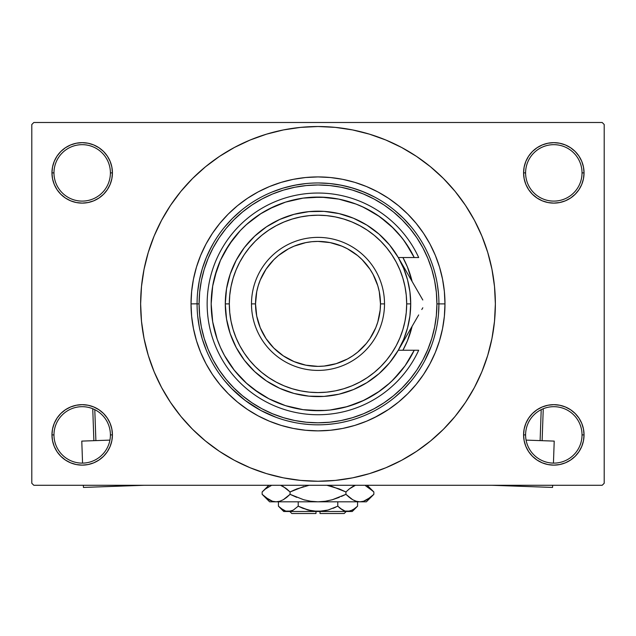 <?xml version="1.0" encoding="UTF-8"?>
<svg xmlns="http://www.w3.org/2000/svg" width="636" height="636" viewBox="0 0 636 636"><rect width="100%" height="100%" fill="white"/><g stroke="black" fill="none" stroke-linecap="round" stroke-linejoin="round"><path stroke-width="0.95" d="M583.466 440.796L584.047 434.897A30.234 30.234 0 0 1 553.813 465.131A30.234 30.234 0 0 1 523.579 434.897L525.598 434.897A28.215 28.215 0 0 0 553.813 463.119A28.215 28.215 0 0 0 582.027 434.897A28.215 28.215 0 0 0 553.813 406.682A28.215 28.215 0 0 0 525.598 434.897L523.579 434.897A30.234 30.234 0 0 1 553.813 404.663A30.234 30.234 0 0 1 584.047 434.897L582.027 434.897A28.215 28.215 0 0 1 553.813 463.119A28.215 28.215 0 0 1 525.598 434.897A28.215 28.215 0 0 1 553.813 406.682A28.215 28.215 0 0 1 582.027 434.897L584.047 434.897L583.466 428.998L581.741 423.33L578.951 418.098L575.19 413.519L570.611 409.759L565.38 406.968L559.712 405.243L553.813 404.663L547.914 405.243L542.246 406.968L537.015 409.759L532.435 413.519L528.675 418.098L525.885 423.33L524.159 428.998L523.579 434.897L524.159 440.796L525.885 446.472L528.675 451.695L532.435 456.274L537.015 460.035L542.246 462.833L547.914 464.55L553.813 465.131L559.712 464.55L565.38 462.833L570.611 460.035L575.19 456.274L578.951 451.695L581.741 446.472L583.466 440.796L584.047 434.897L583.466 428.998M52.534 428.998L51.953 434.897L53.973 434.897A28.215 28.215 0 0 0 82.187 463.119A28.215 28.215 0 0 0 110.402 434.897A28.215 28.215 0 0 0 82.187 406.682A28.215 28.215 0 0 0 53.973 434.897L51.953 434.897A30.234 30.234 0 0 1 82.187 404.663A30.234 30.234 0 0 1 112.421 434.897L110.402 434.897A28.215 28.215 0 0 1 82.187 463.119A28.215 28.215 0 0 1 53.973 434.897A28.215 28.215 0 0 1 82.187 406.682A28.215 28.215 0 0 1 110.402 434.897L112.421 434.897L111.841 428.998L110.115 423.33L107.325 418.098L103.565 413.519L98.985 409.759L93.754 406.968L88.086 405.243L82.187 404.663L76.288 405.243L70.62 406.968L65.389 409.759L60.81 413.519L57.049 418.098L54.259 423.33L52.534 428.998L51.953 434.897L52.534 440.796L54.259 446.472L57.049 451.695L60.81 456.274L65.389 460.035L70.62 462.833L76.288 464.55L82.187 465.131L88.086 464.55L93.754 462.833L98.985 460.035L103.565 456.274L107.325 451.695L110.115 446.472L111.841 440.796L112.421 434.897A30.234 30.234 0 0 1 82.187 465.131A30.234 30.234 0 0 1 51.953 434.897L52.534 440.796L54.259 446.472L57.049 451.695M52.534 166.99L51.953 172.881L53.973 172.881A28.215 28.215 0 0 0 82.187 201.103A28.215 28.215 0 0 0 110.402 172.881A28.215 28.215 0 0 0 82.187 144.666A28.215 28.215 0 0 0 53.973 172.881L51.953 172.881A30.234 30.234 0 0 1 82.187 142.655A30.234 30.234 0 0 1 112.421 172.881L110.402 172.881A28.215 28.215 0 0 1 82.187 201.103A28.215 28.215 0 0 1 53.973 172.881A28.215 28.215 0 0 1 82.187 144.666A28.215 28.215 0 0 1 110.402 172.881L112.421 172.881L111.841 166.99L110.115 161.313L107.325 156.09L103.565 151.503L98.985 147.751L93.754 144.952L88.086 143.235L82.187 142.655L76.288 143.235L70.62 144.952L65.389 147.751L60.81 151.503L57.049 156.09L54.259 161.313L52.534 166.99L51.953 172.881L52.534 178.78L54.259 184.456L57.049 189.679L60.81 194.258L65.389 198.019L70.62 200.817L76.288 202.534L82.187 203.115L88.086 202.534L93.754 200.817L98.985 198.019L103.565 194.258L107.325 189.679L110.115 184.456L111.841 178.78L112.421 172.881A30.234 30.234 0 0 1 82.187 203.115A30.234 30.234 0 0 1 51.953 172.881L52.534 178.78M583.466 178.78L584.047 172.881A30.234 30.234 0 0 1 553.813 203.115A30.234 30.234 0 0 1 523.579 172.881L525.598 172.881A28.215 28.215 0 0 0 553.813 201.103A28.215 28.215 0 0 0 582.027 172.881A28.215 28.215 0 0 0 553.813 144.666A28.215 28.215 0 0 0 525.598 172.881L523.579 172.881A30.234 30.234 0 0 1 553.813 142.655A30.234 30.234 0 0 1 584.047 172.881L582.027 172.881A28.215 28.215 0 0 1 553.813 201.103A28.215 28.215 0 0 1 525.598 172.881A28.215 28.215 0 0 1 553.813 144.666A28.215 28.215 0 0 1 582.027 172.881L584.047 172.881L583.466 166.99L581.741 161.313L578.951 156.09L575.19 151.503L570.611 147.751L565.38 144.952L559.712 143.235L553.813 142.655L547.914 143.235L542.246 144.952L537.015 147.751L532.435 151.503L528.675 156.09L525.885 161.313L524.159 166.99L523.579 172.881L524.159 178.78L525.885 184.456L528.675 189.679L532.435 194.258L537.015 198.019L542.246 200.817L547.914 202.534L553.813 203.115L559.712 202.534L565.38 200.817L570.611 198.019L575.19 194.258L578.951 189.679L581.741 184.456L583.466 178.78L584.047 172.881L583.466 166.99L581.741 161.313L578.951 156.09M260.991 410.538L276.278 417.399M359.714 417.399L364.277 415.618M437.385 284.618L438.522 293.951M433.188 267.064L434.006 269.744M377.856 415.872L366.59 421.199L354.856 425.397L342.772 428.425L330.45 430.254L318 430.866L305.55 430.254L293.228 428.425L281.144 425.397L269.41 421.199L258.144 415.872L247.46 409.465L237.451 402.047L228.213 393.676L219.849 384.446L212.424 374.437L206.016 363.744L200.69 352.487L196.492 340.753L193.463 328.661L191.635 316.338L191.023 303.889L197.073 303.817L191.023 303.889A126.977 126.977 0 0 1 318 176.919A126.977 126.977 0 0 1 444.977 303.889L438.927 303.889L444.977 303.889L444.365 316.338L442.537 328.661L439.508 340.753L435.31 352.487L429.984 363.744L423.576 374.437L416.151 384.446L407.787 393.676L398.549 402.047L388.54 409.465L374.294 417.709M172.157 404.83L180.894 416.413L192.589 429.308L205.484 440.994L219.46 451.361L234.39 460.313L250.123 467.754L266.516 473.621L283.402 477.851L300.613 480.403L318 481.253L335.387 480.403L352.598 477.851L369.484 473.621L385.877 467.754L401.61 460.313L416.54 451.361L430.516 440.994L443.411 429.308L455.106 416.413L465.473 402.429L474.424 387.499L481.865 371.766L487.725 355.381L491.954 338.495L494.506 321.275L495.365 303.889A177.364 177.364 0 0 1 318 481.253A177.364 177.364 0 0 1 140.636 303.889A177.364 177.364 0 0 1 318 126.524A177.364 177.364 0 0 1 495.365 303.889L494.506 286.51L491.954 269.29L487.725 252.405L481.865 236.02L474.424 220.287L465.473 205.356L455.106 191.372L443.411 178.478L430.516 166.791L416.54 156.416L401.61 147.472L385.877 140.031L369.484 134.164L352.598 129.935L335.387 127.383L318 126.524L300.613 127.383L283.402 129.935L266.516 134.164L250.123 140.031L234.39 147.472L219.46 156.416L205.484 166.791L192.589 178.478L180.894 191.372L172.046 203.115M602.181 485.284L33.819 485.284L31.8 483.273L31.8 124.513L33.819 122.494L602.181 122.494L33.819 122.494L31.8 124.513L31.8 483.273L33.819 485.284L602.181 485.284L604.2 483.273L604.2 124.513L604.2 483.273L602.181 485.284M369.945 194.688L360.191 190.561L350.11 187.302L339.791 184.941L329.297 183.494L318.723 182.961M297.632 184.686L287.281 186.928M213.394 243.214L208.489 252.603M231.202 388.095L245.154 400.418L260.824 410.451M326.284 424.538L334.242 423.727M301.75 423.727L309.692 424.538M191.635 291.447L193.463 279.117L196.492 267.033L200.69 255.298L206.016 244.033L212.424 233.348L219.849 223.339L228.213 214.109L237.451 205.738L247.46 198.313L258.144 191.905L269.41 186.579L281.144 182.381L293.228 179.352L305.55 177.524L318 176.919L330.45 177.524L342.772 179.352L354.856 182.381L366.59 186.579L377.856 191.905L388.54 198.313L398.549 205.738L407.787 214.109L416.151 223.339L423.576 233.348L429.984 244.033L435.31 255.298L439.508 267.033L442.537 279.117L444.365 291.447L444.977 303.889A126.977 126.977 0 0 1 318 430.866A126.977 126.977 0 0 1 191.023 303.889L191.651 291.264M214.356 230.534L217.305 226.543M240.702 203.154L244.645 200.245M258.144 191.905L261.706 190.077M391.355 200.245L395.354 203.194M418.734 226.591L421.644 230.534M429.984 244.033L431.812 247.595M421.644 377.243L418.695 381.242M395.298 404.631L391.355 407.533M244.645 407.533L240.647 404.591M217.266 381.187L214.356 377.243M206.016 363.744L204.188 360.191M602.181 122.494L604.2 124.513L602.181 122.494M455.106 416.413L463.954 404.671M463.843 202.956L455.106 191.372M570.611 147.751L565.38 144.952L559.712 143.235L553.813 142.655L547.914 143.235M537.015 198.019L542.246 200.817L547.914 202.534L553.813 203.115L559.712 202.534M570.611 198.019L575.19 194.258L578.951 189.679L581.741 184.456M98.985 147.751L93.754 144.952L88.086 143.235L82.187 142.655L76.288 143.235M54.259 184.456L57.049 189.679M65.389 198.019L70.62 200.817L76.288 202.534L82.187 203.115L88.086 202.534M98.985 198.019L103.565 194.258L107.325 189.679M98.985 409.759L93.754 406.968L88.086 405.243L82.187 404.663L76.288 405.243M65.389 409.759L60.81 413.519L57.049 418.098L54.259 423.33M65.389 460.035L70.62 462.833L76.288 464.55L82.187 465.131L88.086 464.55M581.741 423.33L578.951 418.098M570.611 409.759L565.38 406.968L559.712 405.243L553.813 404.663L547.914 405.243M537.015 409.759L532.435 413.519L528.675 418.098M537.015 460.035L542.246 462.833L547.914 464.55L553.813 465.131L559.712 464.55M180.894 191.372L170.528 205.356L161.576 220.287L154.135 236.02L148.275 252.405L144.046 269.29L141.494 286.51L140.636 303.889L141.494 321.275L144.046 338.495L148.275 355.381L154.135 371.766L161.576 387.499L170.528 402.429L180.894 416.413M438.927 303.889L436.916 303.889A118.916 118.916 0 0 1 318 422.805A118.916 118.916 0 0 1 199.084 303.889L199.656 315.543L201.374 327.087L204.204 338.408L208.139 349.395L213.124 359.944L219.126 369.953L226.082 379.326L233.913 387.976L242.562 395.815L251.935 402.763L261.945 408.765L272.494 413.758L283.481 417.685L294.802 420.523L306.345 422.232L318 422.805L329.655 422.232L341.198 420.523L352.519 417.685L363.506 413.758L374.055 408.765L384.065 402.763L393.438 395.815L402.087 387.976L409.918 379.326L416.874 369.953L422.876 359.944L427.861 349.395L431.796 338.408L434.627 327.087L436.344 315.543L436.916 303.889L436.344 292.234L434.627 280.691L431.796 269.37L427.861 258.383L422.876 247.833L416.874 237.824L409.918 228.451L402.087 219.81L393.438 211.971L384.065 205.015L374.055 199.02L363.506 194.028L352.519 190.1L341.198 187.262L329.655 185.553L318 184.981L306.345 185.553L294.802 187.262L283.481 190.1L272.494 194.028L261.945 199.02L251.935 205.015L242.562 211.971L233.913 219.81L226.082 228.451L219.126 237.824L213.124 247.833L208.139 258.383L204.204 269.37L201.374 280.691L199.656 292.234L199.084 303.889L197.073 303.889A120.927 120.927 0 0 0 318 424.824A120.927 120.927 0 0 0 438.927 303.889L438.927 303.889A120.927 120.927 0 0 1 318 424.824A120.927 120.927 0 0 1 197.073 303.889A120.927 120.927 0 0 1 318 182.961A120.927 120.927 0 0 1 438.927 303.889A120.927 120.927 0 0 0 318 182.961A120.927 120.927 0 0 0 197.073 303.889L199.084 303.889A118.916 118.916 0 0 1 318 184.981A118.916 118.916 0 0 1 436.916 303.889L438.927 303.889L438.522 313.794M285.349 420.332L284.864 420.197M294.404 422.495L288.1 421.064M347.86 421.08L341.596 422.495M351.104 420.205L350.619 420.34M359.42 417.502L356.987 418.361M412.112 326.316L407.382 340.912A96.744 96.744 0 0 0 412.112 326.316A96.744 96.744 0 0 1 402.914 350.245A96.744 96.744 0 0 0 407.374 340.928M436.622 280.365L435.334 274.633M433.959 269.569L433.72 268.79M431.335 261.706L429.721 257.612M411.476 227.171L403.51 218.379L394.718 210.413M375.009 197.239L364.277 192.167L353.107 188.169L341.596 185.283L329.853 183.542M306.147 183.542L294.404 185.283L282.893 188.169L271.723 192.167M241.282 210.413L232.49 218.379L224.524 227.171M211.351 246.887L206.279 257.612L202.28 268.79L199.394 280.301L197.653 292.035M197.653 315.742L199.394 327.484L202.28 338.996L206.279 350.166M224.524 380.606L232.49 389.399L241.282 397.373M276.819 417.598L278.568 418.21M281.176 419.076L282.893 419.617M285.524 420.38L287.583 420.937M348.377 420.945L350.452 420.388M353.107 419.617L354.809 419.084M357.416 418.218L359.181 417.59M394.718 397.373L403.51 389.399L411.476 380.606M424.649 360.898L431.447 345.769M432.695 342.224L433.005 341.27M433.267 340.467L434.754 335.411M407.374 266.85A96.744 96.744 0 0 0 402.914 257.532L407.382 266.866L412.112 281.47A96.744 96.744 0 0 0 407.39 266.882M407.382 340.912L402.914 350.245M402.914 257.532A96.744 96.744 0 0 1 412.112 281.47L405.227 269.553M418.663 292.822L398.295 257.532L403.653 268.416L407.557 279.896L409.918 291.789L410.713 303.889L406.682 303.889A88.682 88.682 0 0 1 318 392.571A88.682 88.682 0 0 1 229.318 303.889L225.287 303.889A92.713 92.713 0 0 0 318 396.602A92.713 92.713 0 0 0 410.713 303.889A92.713 92.713 0 0 1 318 396.602A92.713 92.713 0 0 1 225.287 303.889L226.527 288.792L230.208 274.092L236.234 260.188L244.447 247.452L254.623 236.226L266.492 226.806L279.737 219.444L294.007 214.34L308.913 211.629L324.066 211.375L339.052 213.601L353.481 218.235L366.956 225.16L379.128 234.183L389.669 245.075L398.295 257.532L414.235 257.532L405.116 242.07L399.607 234.97L393.525 228.356L379.811 216.765L364.341 207.646L356.088 204.092L338.837 199.124L320.989 197.112L303.062 198.122L285.556 202.113L268.964 208.99L261.165 213.442L246.816 224.246L240.376 230.51L229.183 244.55L220.493 260.259L214.563 277.209L212.686 286.001L211.176 303.889L212.686 321.784L217.17 339.171L220.493 347.518L224.508 355.564L234.485 370.494L246.816 383.54L253.764 389.24L268.964 398.796L285.556 405.665L303.062 409.663L320.989 410.673L329.957 410.045L347.566 406.539L364.341 400.139L379.811 391.013L386.911 385.511L393.525 379.43L405.116 365.716L414.235 350.245L398.295 350.245L389.669 362.711L379.128 373.594L366.956 382.626L353.481 389.55L339.052 394.185L324.066 396.403L308.913 396.156L294.007 393.445L279.737 388.342L266.492 380.98L254.623 371.559L244.447 360.334L236.234 347.598L230.208 333.693L226.527 318.994L225.287 303.889A92.713 92.713 0 0 1 318 211.176A92.713 92.713 0 0 1 410.713 303.889L409.918 315.997L407.557 327.89L403.653 339.37L398.295 350.245L409.608 330.648M384.51 303.889L380.479 303.889A62.479 62.479 0 0 1 318 366.376A62.479 62.479 0 0 1 255.521 303.889L251.49 303.889A66.51 66.51 0 0 0 318 370.406A66.51 66.51 0 0 0 384.51 303.889A66.51 66.51 0 0 1 318 370.406A66.51 66.51 0 0 1 251.49 303.889A66.51 66.51 0 0 1 318 237.379A66.51 66.51 0 0 1 384.51 303.889A66.51 66.51 0 0 0 318 237.379A66.51 66.51 0 0 0 251.49 303.889L255.521 303.889L256.721 316.084L260.275 327.802L266.047 338.606L273.822 348.075L283.29 355.842L294.086 361.614L305.813 365.167L318 366.376L324.122 366.074L336.134 363.681L347.455 358.998L352.71 355.842L357.639 352.193L366.296 343.527L369.953 338.606L375.725 327.802L377.792 322.031L380.177 310.018L380.479 303.889L379.279 291.701L377.792 285.755L373.101 274.442L369.953 269.179L362.178 259.711L357.639 255.593L347.455 248.787L341.914 246.164L330.187 242.61L318 241.41L311.879 241.712L305.813 242.61L294.086 246.164L288.545 248.787L278.361 255.593L273.822 259.711L266.047 269.179L260.275 279.983L258.208 285.755L256.721 291.701L255.521 303.889A62.479 62.479 0 0 1 318 241.41A62.479 62.479 0 0 1 380.479 303.889L384.51 303.889M405.323 269.72L398.295 257.532L414.235 257.532A106.824 106.824 0 0 0 251.395 220.374A106.824 106.824 0 0 0 251.395 387.404A106.824 106.824 0 0 0 414.235 350.245L418.695 350.245A110.855 110.855 0 0 1 249.384 390.957A110.855 110.855 0 0 1 249.384 216.828A110.855 110.855 0 0 1 418.695 257.532A110.855 110.855 0 0 0 249.384 216.828A110.855 110.855 0 0 0 249.384 390.957A110.855 110.855 0 0 0 418.695 350.245L398.295 350.245L401.817 344.148M411.651 252.5L403.264 239.541M401.873 237.737L391.45 226.337M389.796 224.794L377.617 215.254M375.757 214.03L362.13 206.613M325.934 197.367L310.225 197.351M274.291 206.422L260.18 214.07M258.884 214.92L246.1 224.89M233.285 238.818L224.23 252.723M216.987 269.147L212.639 286.28M211.176 303.849L212.639 321.506M234.008 369.89L245.091 381.958M246.1 382.896L258.884 392.865M310.225 410.427L325.934 410.419M345.435 407.127L360.143 402.047M362.13 401.173L375.757 393.756M377.617 392.531L389.796 382.983M391.45 381.449L401.873 370.041M406.682 303.889L406.253 295.199L404.981 286.59L402.866 278.147L399.933 269.958L396.212 262.088L391.736 254.623L386.553 247.635L380.71 241.187L374.262 235.336L367.266 230.153L359.801 225.685L351.939 221.964L343.742 219.03L335.299 216.916L326.689 215.636L318 215.207L309.311 215.636L300.701 216.916L292.258 219.03L284.061 221.964L276.199 225.685L268.734 230.153L261.738 235.336L255.29 241.187L249.447 247.635L244.264 254.623L239.788 262.088L236.067 269.958L233.134 278.147L231.019 286.59L229.747 295.199L229.318 303.889L229.747 312.586L231.019 321.196L233.134 329.631L236.067 337.827L239.788 345.698L244.264 353.163L249.447 360.151L255.29 366.598L261.738 372.442L268.734 377.625L276.199 382.101L284.061 385.821L292.258 388.755L300.701 390.87L309.311 392.15L318 392.571L326.689 392.15L335.299 390.87L343.742 388.755L351.939 385.821L359.801 382.101L367.266 377.625L374.262 372.442L380.71 366.598L386.553 360.151L391.736 353.163L396.212 345.698L399.933 337.827L402.866 329.631L404.981 321.196L406.253 312.586L406.682 303.889L410.713 303.889A92.713 92.713 0 0 0 318 211.176A92.713 92.713 0 0 0 225.287 303.889L229.318 303.889A88.682 88.682 0 0 1 318 215.207A88.682 88.682 0 0 1 406.682 303.889M414.235 257.532L418.695 257.532L414.235 257.532M422.805 299.993L418.679 292.854M405.251 338.185L418.679 314.931M401.801 344.171L412.072 326.371M411.079 328.104L409.409 330.99M421.795 309.533L422.813 307.784M409.258 276.525L412.08 281.422M412.056 326.411L409.489 330.855M410.713 303.889L410.363 295.812M109.917 440.112L81.782 441.106L109.917 440.112M83.427 487.43L83.348 485.284L83.427 487.43L144.189 485.284L83.427 487.43M82.561 463.111L81.782 441.106L82.561 463.111M92.745 408.733L93.874 440.676L92.745 408.733M95.885 440.605L94.788 409.656L95.885 440.605M554.218 441.106L526.083 440.112L554.218 441.106L553.439 463.111L554.218 441.106M491.811 485.284L552.573 487.43L491.811 485.284M552.652 485.284L552.573 487.43L552.652 485.284M541.212 409.656L540.115 440.605L541.212 409.656M542.126 440.676L543.255 408.733L542.126 440.676M344.203 513.506L320.019 513.506L344.203 513.506L346.215 511.487L344.203 513.506M320.019 511.487L320.019 513.506L320.019 511.487M343.679 510.565L345.094 511.098L342.597 510.016L337.78 506.184L337.78 501.812L337.78 506.184L340.141 508.323L337.78 506.184L328.192 510.008L323.144 511.106L312.833 511.098L302.927 508.323L298.22 506.184L302.919 508.315L298.22 506.184L298.22 501.812L298.22 506.184L293.435 509.993L290.93 511.098L285.771 511.106L280.794 508.323L278.433 506.184L278.433 501.812L278.433 506.184L278.926 506.669M292.886 510.295L288.331 511.487L290.906 511.098L285.771 511.106L283.251 510.016L278.433 506.184L283.736 511.487L347.669 511.487L350.253 511.098L345.11 511.106L340.141 508.323L342.589 510.008M323.175 511.098L328.168 510.008L337.78 506.184L340.141 508.323L337.78 506.184L328.192 510.008L318 511.487L307.808 510.008L298.22 506.184L293.403 510.016L298.22 506.184L309.183 510.374M312.856 511.106L315.981 511.431M357.042 506.701L357.567 506.184L357.567 501.812L357.567 506.184L355.206 508.323L350.269 511.098L345.07 511.098M373.181 494.991L373.857 494.331L373.857 491.962L373.857 494.331L370.526 497.344L363.561 501.255L359.889 501.812L366.376 501.812L269.624 501.812L276.111 501.812L272.494 501.279L265.482 497.344L262.143 494.331L262.143 491.962L265.474 488.949L271.675 485.284L265.411 489.005M281.772 485.785L286.741 488.949L290.072 491.962L290.072 494.331L283.322 499.705L279.776 501.255L276.111 501.812L279.753 501.271M262.819 491.302L262.143 491.962L262.143 494.331L262.867 495.039M341.389 496.454L345.928 494.331L332.358 499.729L325.266 501.271L332.382 499.721L339.274 497.344L332.358 499.729L325.266 501.271L318 501.812L310.718 501.263L318 501.812L276.111 501.812L279.753 501.263L276.111 501.812L272.47 501.271L268.941 499.729L262.143 494.331L269.624 501.812M310.734 501.271L318 501.812L325.266 501.271L318 501.812L310.702 501.263L303.618 499.721L290.072 494.331L296.718 497.336L290.072 494.331L283.322 499.705L286.51 497.527M294.611 489.839L290.072 491.962L283.306 486.572L290.072 491.962L296.718 488.957L309.128 485.284M366.376 501.812L373.857 494.331L367.107 499.705L363.561 501.255L359.889 501.812L318 501.812L310.702 501.263L303.618 499.721L290.072 494.331L290.072 491.962L303.642 486.564M303.634 499.729L304.898 500.071M332.382 486.572L345.928 491.962L349.49 488.766L345.928 491.962L339.282 488.957L326.872 485.284L339.274 488.949L345.928 491.962L345.928 494.331L332.382 499.721L345.928 494.331L352.694 499.721L345.928 494.331L345.928 491.962L339.282 488.957L345.928 491.962L349.251 488.949L355.46 485.284L353.457 486.166M332.366 486.564L331.102 486.222M354.228 500.508L356.247 501.271M356.224 501.255L359.889 501.812L363.538 501.263L359.889 501.812L356.279 501.279L352.718 499.729L345.928 494.331L352.71 499.729L356.279 501.279L359.889 501.812L363.506 501.279L359.889 501.812L356.279 501.279M365.652 485.832L373.133 491.254M370.518 497.344L373.857 494.331M367.059 499.729L365.652 500.46L367.059 499.729M350.221 498.091L352.694 499.721M325.298 501.263L327.023 500.977L325.298 501.263M263.137 495.301L265.363 497.249M349.251 488.949L352.678 486.588L349.251 488.949M367.211 486.643L373.857 491.962L367.179 485.284M372.879 491.016L371.066 489.394M354.165 485.817L352.718 486.564M285.779 488.202L280.54 485.284M286.749 488.949L290.072 491.962L286.749 488.949L281.835 485.817M262.143 491.962L268.821 485.284L265.315 489.084M352.265 511.487L357.567 506.184L352.781 509.993L347.669 511.487L352.265 511.487L283.736 511.487M333.073 508.323L335.744 507.162M292.385 510.541L293.403 510.016L292.385 510.541M279.125 506.852L280.412 508.005M315.981 513.506L291.797 513.506L315.981 513.506L315.981 511.487L315.981 513.506M320.019 511.431L323.144 511.106M292.226 510.613L290.93 511.098M303.618 499.721L290.072 494.331L286.749 497.344M345.928 494.331L349.49 497.527M354.387 485.713L355.46 485.284M290.072 491.962L303.618 486.572M272.494 501.279L276.111 501.812L279.753 501.263M270.348 500.46L268.821 499.665M310.702 501.263L308.977 500.977M318 501.812L317.595 501.812M343.615 510.541L342.597 510.016M350.269 511.098L345.11 511.106M347.669 511.487L350.229 511.106M285.771 511.106L290.89 511.106M284.228 510.525L280.794 508.323M312.825 511.098L310.201 510.613M291.797 513.506L289.785 511.487"/></g></svg>
